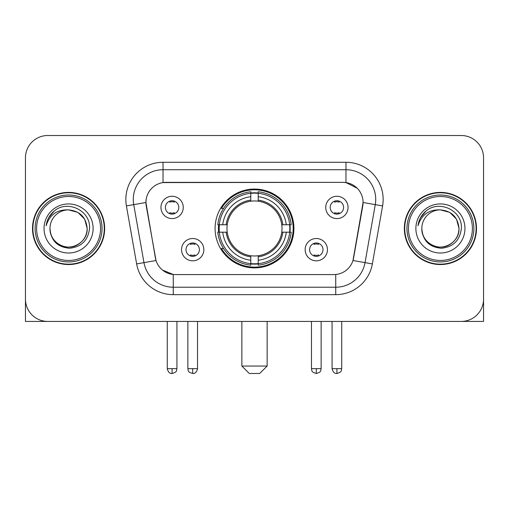 <?xml version="1.0" encoding="UTF-8"?>
<svg xmlns="http://www.w3.org/2000/svg" width="509" height="509" viewBox="0 0 509 509"><rect width="100%" height="100%" fill="white"/><g stroke="black" fill="none" stroke-linecap="round" stroke-linejoin="round"><path stroke-width="0.76" d="M215.084 228.471A39.416 39.416 0 0 0 254.5 267.887A39.416 39.416 0 0 0 293.916 228.471A39.416 39.416 0 0 0 254.5 189.055A39.416 39.416 0 0 0 215.084 228.471M327.452 249.664A11.153 11.153 0 0 1 316.299 260.824A11.153 11.153 0 0 1 305.146 249.664A11.153 11.153 0 0 1 316.299 238.511A11.153 11.153 0 0 1 327.452 249.664M309.606 249.664A6.693 6.693 0 0 0 316.299 256.358A6.693 6.693 0 0 0 322.992 249.664A6.693 6.693 0 0 0 316.299 242.971A6.693 6.693 0 0 0 309.606 249.664M203.854 249.664A11.153 11.153 0 0 1 192.701 260.824A11.153 11.153 0 0 1 181.548 249.664A11.153 11.153 0 0 1 192.701 238.511A11.153 11.153 0 0 1 203.854 249.664M186.008 249.664A6.693 6.693 0 0 0 192.701 256.358A6.693 6.693 0 0 0 199.394 249.664A6.693 6.693 0 0 0 192.701 242.971A6.693 6.693 0 0 0 186.008 249.664M348.054 207.424A11.153 11.153 0 0 1 336.901 218.584A11.153 11.153 0 0 1 325.741 207.424A11.153 11.153 0 0 1 336.901 196.27A11.153 11.153 0 0 1 348.054 207.424M330.207 207.424A6.693 6.693 0 0 0 336.901 214.117A6.693 6.693 0 0 0 343.594 207.424A6.693 6.693 0 0 0 336.901 200.731A6.693 6.693 0 0 0 330.207 207.424M183.259 207.424A11.153 11.153 0 0 1 172.099 218.584A11.153 11.153 0 0 1 160.946 207.424A11.153 11.153 0 0 1 172.099 196.27A11.153 11.153 0 0 1 183.259 207.424M165.406 207.424A6.693 6.693 0 0 0 172.099 214.117A6.693 6.693 0 0 0 178.793 207.424A6.693 6.693 0 0 0 172.099 200.731A6.693 6.693 0 0 0 165.406 207.424M136.641 263.929L126.41 205.922A37.182 37.182 0 0 1 163.026 162.282L345.974 162.282A37.182 37.182 0 0 1 382.59 205.922L372.359 263.929A37.182 37.182 0 0 1 335.743 294.66L173.257 294.66A37.182 37.182 0 0 1 136.641 263.929L156.028 260.513L146.229 205.929A20.08 20.08 0 0 1 166.004 182.362L342.996 182.362A20.08 20.08 0 0 1 362.771 205.929L353.59 257.987A20.08 20.08 0 0 1 333.815 274.58L175.185 274.58A20.08 20.08 0 0 1 155.41 257.987L145.924 202.487L133.733 204.637A29.745 29.745 0 0 1 163.026 169.72L345.974 169.72A29.745 29.745 0 0 1 375.267 204.637L365.036 262.638A29.745 29.745 0 0 1 335.743 287.222L173.257 287.222A29.745 29.745 0 0 1 143.964 262.638L133.733 204.637A29.745 29.745 0 0 1 133.282 199.471M218.622 232.193A36.069 36.069 0 0 1 218.622 224.755M32.512 228.471A36.069 36.069 0 0 0 68.581 264.54A36.069 36.069 0 0 0 104.65 228.471A36.069 36.069 0 0 0 68.581 192.402A36.069 36.069 0 0 0 32.512 228.471M404.35 228.471A36.069 36.069 0 0 0 440.419 264.54A36.069 36.069 0 0 0 476.488 228.471A36.069 36.069 0 0 0 440.419 192.402A36.069 36.069 0 0 0 404.35 228.471M163.026 162.282L163.026 182.585L342.996 182.362L345.974 182.585L357.191 188.241M145.924 202.442L146.147 199.471M333.815 274.58L175.185 274.58M173.257 294.66L173.257 274.485L162.536 270.101M375.267 204.637L363.076 202.487L352.972 260.513L365.036 262.638L375.267 204.637L382.59 205.922M353.59 257.987L353.469 258.617M155.531 258.617L155.41 257.987M483.55 157.822A22.307 22.307 0 0 0 461.243 135.515L47.757 135.515A22.307 22.307 0 0 0 25.45 157.822L25.45 299.12A22.307 22.307 0 0 0 47.757 321.427L461.243 321.427A22.307 22.307 0 0 0 483.55 299.12L483.55 157.822L483.55 321.427L397.287 321.427M25.45 157.822L25.45 321.427L111.713 321.427M461.243 135.515L47.757 135.515M47.757 321.427L461.243 321.427M100.559 228.471A31.978 31.978 0 0 0 68.581 196.493A31.978 31.978 0 0 0 36.603 228.471A31.978 31.978 0 0 0 68.581 260.449A31.978 31.978 0 0 0 100.559 228.471M102.048 228.471A33.467 33.467 0 0 0 68.581 195.004A33.467 33.467 0 0 0 35.115 228.471A33.467 33.467 0 0 0 68.581 261.938A33.467 33.467 0 0 0 102.048 228.471M104.281 228.471A35.694 35.694 0 0 0 68.581 192.777A35.694 35.694 0 0 0 32.888 228.471A35.694 35.694 0 0 0 68.581 264.165A35.694 35.694 0 0 0 104.281 228.471M87.173 228.471C86.072 217.178 79.875 210.981 68.581 209.88L77.877 212.368L84.685 219.175L87.173 228.471L84.685 219.175L77.877 212.368L68.581 209.88L77.877 212.368L84.685 219.175L87.173 228.471L84.685 219.175L77.877 212.368L68.581 209.88L77.877 212.368L84.685 219.175L87.173 228.471C87.809 242.22 70.872 251.993 59.286 244.574C53.343 240.852 50.245 235.482 49.99 228.471C50.881 240.598 57.39 247.189 69.523 248.252C81.434 246.967 88.102 240.375 89.52 228.471C90.901 210.764 67.697 199.509 54.329 210.911C49.666 214.811 46.93 219.761 46.128 225.767C49.634 214.696 57.123 209.396 68.581 209.88L77.877 212.368L84.685 219.175L87.173 228.471C87.809 242.22 70.872 251.993 59.286 244.574C53.343 240.852 50.245 235.482 49.99 228.471C49.36 242.22 66.291 251.993 77.877 244.574C83.826 240.852 86.924 235.482 87.173 228.471C86.924 235.482 83.826 240.852 77.877 244.574C66.291 251.993 49.36 242.22 49.99 228.471C50.245 235.482 53.343 240.852 59.286 244.574C70.872 251.993 87.809 242.22 87.173 228.471C87.809 242.22 70.872 251.993 59.286 244.574C53.343 240.852 50.245 235.482 49.99 228.471C50.245 235.482 53.343 240.852 59.286 244.574C70.872 251.993 87.809 242.22 87.173 228.471C86.924 235.482 83.826 240.852 77.877 244.574C66.291 251.993 49.36 242.22 49.99 228.471C49.36 242.22 66.291 251.993 77.877 244.574C83.826 240.852 86.924 235.482 87.173 228.471C86.924 235.482 83.826 240.852 77.877 244.574C66.291 251.993 49.36 242.22 49.99 228.471C50.245 235.482 53.343 240.852 59.286 244.574C70.872 251.993 87.809 242.22 87.173 228.471C86.924 235.482 83.826 240.852 77.877 244.574C66.291 251.993 49.36 242.22 49.99 228.471C50.245 235.482 53.343 240.852 59.286 244.574C70.872 251.993 87.809 242.22 87.173 228.471C87.809 242.22 70.872 251.993 59.286 244.574C53.343 240.852 50.245 235.482 49.99 228.471A18.591 18.591 0 0 1 68.581 209.88L77.877 212.368L84.685 219.175L87.173 228.471C87.917 242.901 69.364 252.489 58.039 243.786M44.041 228.471A24.54 24.54 0 0 0 68.581 253.011A24.54 24.54 0 0 0 93.122 228.471A24.54 24.54 0 0 0 68.581 203.931A24.54 24.54 0 0 0 44.041 228.471M54.323 210.917L48.839 217.438M48.501 218.068L48.991 217.171L48.501 218.068M259.705 373.485L249.295 373.485L241.858 366.047L267.142 366.047L259.705 373.485M258.216 263.675L258.216 265.17A36.883 36.883 0 0 0 291.199 232.193L289.704 232.193A35.401 35.401 0 0 1 258.216 263.675L258.216 260.233A31.978 31.978 0 0 0 286.262 232.193L281.763 232.193A27.518 27.518 0 0 0 258.216 201.208L258.216 193.267A35.401 35.401 0 0 1 289.704 224.755L291.199 224.755A36.883 36.883 0 0 0 258.216 191.772L258.216 193.267M219.296 232.193L217.801 232.193A36.883 36.883 0 0 0 250.784 265.17L250.784 263.675A35.401 35.401 0 0 1 219.296 232.193L222.738 232.193A31.978 31.978 0 0 0 250.784 260.233L250.784 255.734A27.518 27.518 0 0 0 281.763 232.193L282.864 232.193A28.606 28.606 0 0 1 258.216 256.835L258.216 260.233M250.784 193.267L250.784 191.772A36.883 36.883 0 0 0 217.801 224.755L219.296 224.755A35.401 35.401 0 0 1 250.784 193.267L250.784 196.709A31.978 31.978 0 0 0 222.738 224.755L227.237 224.755A27.518 27.518 0 0 0 250.784 255.734L250.784 256.835A28.606 28.606 0 0 1 226.136 232.193L222.738 232.193M219.373 232.193A35.325 35.325 0 0 1 219.373 224.755M258.216 193.344A35.325 35.325 0 0 0 250.784 193.344M289.627 224.755A35.325 35.325 0 0 1 289.627 232.193M289.704 224.755L286.262 224.755A31.978 31.978 0 0 0 258.216 196.709M286.262 232.193L289.704 232.193M250.784 260.233L250.784 263.675M281.763 224.755L286.262 224.755M258.216 255.779L258.216 256.835M250.784 255.734A27.518 27.518 0 0 1 227.237 232.193L226.136 232.193M258.216 263.598A35.325 35.325 0 0 1 250.784 263.598M222.738 224.755L219.296 224.755M250.784 201.163L250.784 196.709M258.216 201.208A27.518 27.518 0 0 0 227.237 224.755L226.136 224.755A28.606 28.606 0 0 1 250.784 200.107M258.216 201.163L258.216 200.107A28.606 28.606 0 0 1 282.864 224.755M223.559 208.391L221.453 208.391A38.671 38.671 0 0 1 293.171 228.471A38.671 38.671 0 0 1 221.453 248.551L223.559 248.551M169.872 213.735L169.872 212.679A5.707 5.707 0 0 0 174.332 212.679L174.332 213.735M174.332 201.119L174.332 202.175A5.707 5.707 0 0 0 169.872 202.175L169.872 201.119M334.668 213.735L334.668 212.679A5.707 5.707 0 0 0 339.128 212.679L339.128 213.735M339.128 201.119L339.128 202.175A5.707 5.707 0 0 0 334.668 202.175L334.668 201.119M190.468 255.976L190.468 254.92A5.707 5.707 0 0 0 194.934 254.92L194.934 255.976M194.934 243.353L194.934 244.415A5.707 5.707 0 0 0 190.468 244.415L190.468 243.353M314.066 255.976L314.066 254.92A5.707 5.707 0 0 0 318.532 254.92L318.532 255.976M318.532 243.353L318.532 244.415A5.707 5.707 0 0 0 314.066 244.415L314.066 243.353M472.397 228.471A31.978 31.978 0 0 0 440.419 196.493A31.978 31.978 0 0 0 408.441 228.471A31.978 31.978 0 0 0 440.419 260.449A31.978 31.978 0 0 0 472.397 228.471M473.885 228.471A33.467 33.467 0 0 0 440.419 195.004A33.467 33.467 0 0 0 406.952 228.471A33.467 33.467 0 0 0 440.419 261.938A33.467 33.467 0 0 0 473.885 228.471M476.112 228.471A35.694 35.694 0 0 0 440.419 192.777A35.694 35.694 0 0 0 404.719 228.471A35.694 35.694 0 0 0 440.419 264.165A35.694 35.694 0 0 0 476.112 228.471M421.827 228.471A18.591 18.591 0 0 1 440.419 209.88C451.706 210.981 457.903 217.178 459.01 228.471L456.516 219.175L449.714 212.368L440.419 209.88L449.714 212.368L456.516 219.175L459.01 228.471L456.516 219.175L449.714 212.368L440.419 209.88L449.714 212.368L456.516 219.175L459.01 228.471L456.516 219.175L449.714 212.368L440.419 209.88L449.714 212.368L456.516 219.175L459.01 228.471L456.516 219.175L449.714 212.368L440.419 209.88L449.714 212.368L456.516 219.175L459.01 228.471C459.64 242.22 442.709 251.993 431.123 244.574C425.174 240.852 422.076 235.482 421.827 228.471C422.718 240.598 429.227 247.189 441.36 248.252C453.271 246.967 459.932 240.375 461.358 228.471C462.738 210.764 439.534 199.509 426.16 210.911C421.497 214.811 418.767 219.761 417.965 225.767C421.471 214.696 428.953 209.396 440.419 209.88L449.714 212.368L456.516 219.175L459.01 228.471C459.64 242.22 442.709 251.993 431.123 244.574C425.174 240.852 422.076 235.482 421.827 228.471C421.191 242.22 438.128 251.993 449.714 244.574C455.657 240.852 458.755 235.482 459.01 228.471C458.755 235.482 455.657 240.852 449.714 244.574C438.128 251.993 421.191 242.22 421.827 228.471C422.076 235.482 425.174 240.852 431.123 244.574C442.709 251.993 459.64 242.22 459.01 228.471C459.64 242.22 442.709 251.993 431.123 244.574C425.174 240.852 422.076 235.482 421.827 228.471C422.076 235.482 425.174 240.852 431.123 244.574C442.709 251.993 459.64 242.22 459.01 228.471C458.755 235.482 455.657 240.852 449.714 244.574C438.128 251.993 421.191 242.22 421.827 228.471C421.191 242.22 438.128 251.993 449.714 244.574C455.657 240.852 458.755 235.482 459.01 228.471C459.64 242.22 442.709 251.993 431.123 244.574C425.174 240.852 422.076 235.482 421.827 228.471C421.191 242.22 438.128 251.993 449.714 244.574C455.657 240.852 458.755 235.482 459.01 228.471C459.64 242.22 442.709 251.993 431.123 244.574C425.174 240.852 422.076 235.482 421.827 228.471C422.076 235.482 425.174 240.852 431.123 244.574C442.709 251.993 459.64 242.22 459.01 228.471C459.754 242.901 441.195 252.489 429.876 243.786M415.878 228.471A24.54 24.54 0 0 0 440.419 253.011A24.54 24.54 0 0 0 464.959 228.471A24.54 24.54 0 0 0 440.419 203.931A24.54 24.54 0 0 0 415.878 228.471M426.154 210.917L420.676 217.438M420.332 218.068L420.828 217.171L420.332 218.068M345.974 162.282L345.974 182.585M335.743 274.485L335.743 294.66M126.41 205.922L133.733 204.637M365.036 262.638L372.359 263.929M258.216 255.734A27.518 27.518 0 0 0 281.763 232.193M250.784 263.936A35.655 35.655 0 0 0 258.216 263.936M289.965 232.193A35.655 35.655 0 0 0 289.965 224.755M258.216 193.006A35.655 35.655 0 0 0 250.784 193.006M172.099 368.656L167.27 368.656C168.11 372.098 169.72 373.714 172.099 373.485L172.099 368.656L176.935 368.656L176.935 321.427M336.901 368.656L332.065 368.656C332.911 372.098 334.521 373.714 336.901 373.485L336.901 368.656L341.73 368.656L341.73 321.427M192.701 368.656L187.866 368.656C188.553 370.151 186.835 371.856 192.701 373.485L192.701 368.656L197.537 368.656L197.537 321.427M316.299 368.656L311.463 368.656C312.151 370.151 310.433 371.856 316.299 373.485L316.299 368.656L321.134 368.656L321.134 321.427M267.142 321.427L267.142 366.047M241.858 321.427L241.858 366.047M167.27 368.656L167.27 321.427M176.935 368.656C176.254 370.151 177.965 371.856 172.099 373.485M332.065 368.656L332.065 321.427M341.73 368.656C341.049 370.151 342.767 371.856 336.901 373.485M187.866 368.656L187.866 321.427M197.537 368.656C196.69 372.098 195.081 373.714 192.701 373.485M311.463 368.656L311.463 321.427M321.134 368.656C320.447 370.151 322.165 371.856 316.299 373.485"/></g></svg>
